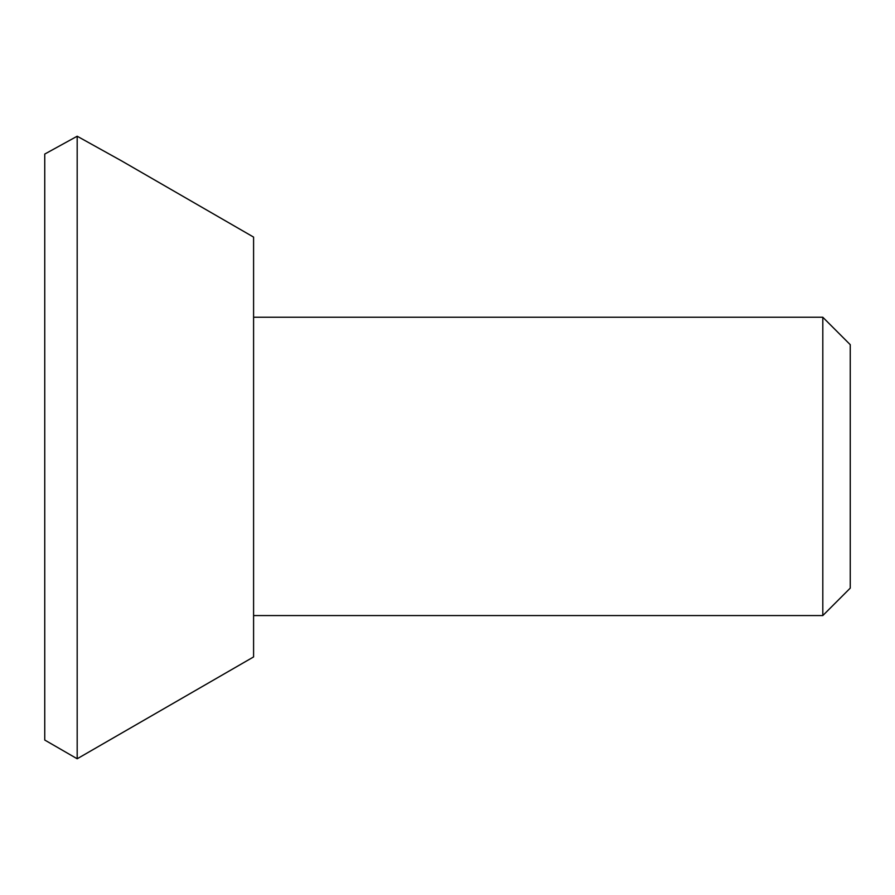 <?xml version="1.0" encoding="UTF-8"?>
<svg xmlns="http://www.w3.org/2000/svg" width="895" height="895" viewBox="0 0 895 895"><rect width="100%" height="100%" fill="white"/><g stroke="black" fill="none" stroke-linecap="round" stroke-linejoin="round"><path stroke-width="1.34" d="M822.807 615.57L850.25 588.127L850.25 344.687L822.807 317.244L822.807 615.57L253.587 615.57M44.75 740.042L44.75 154.063L77.183 136.23L77.183 758.77L44.75 740.042M77.183 136.23L121.496 160.843L253.587 237.097L253.587 656.93L77.183 758.77M253.587 317.244L822.807 317.244"/></g></svg>
